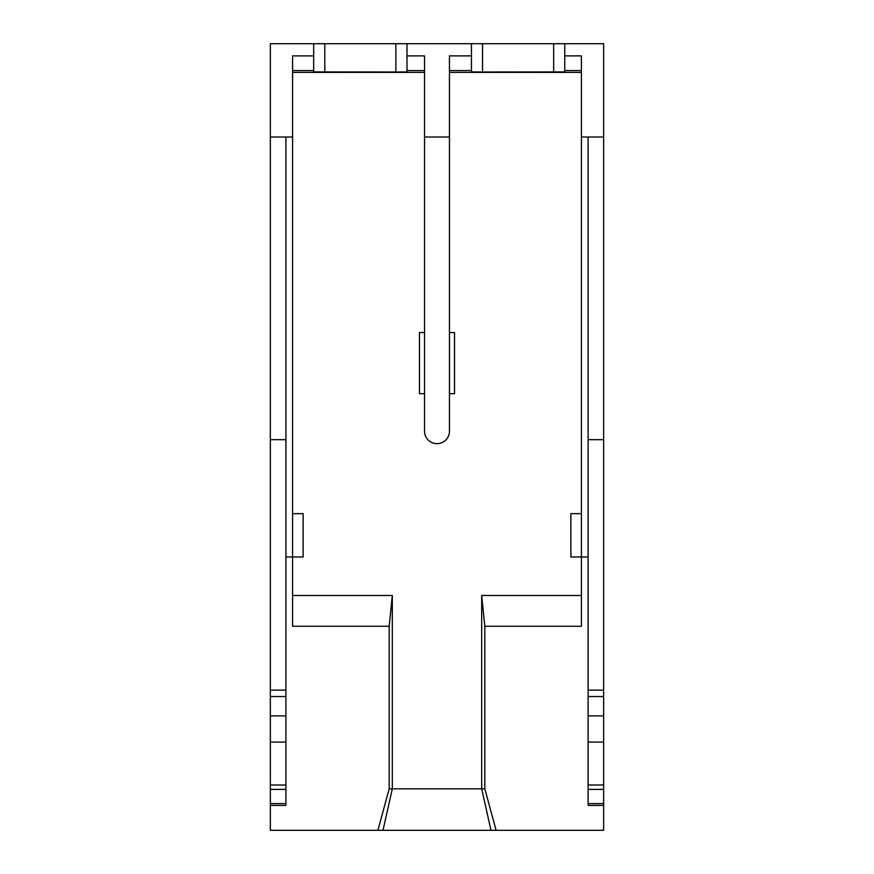 <?xml version="1.0" encoding="UTF-8"?>
<svg xmlns="http://www.w3.org/2000/svg" width="874" height="874" viewBox="0 0 874 874"><rect width="100%" height="100%" fill="white"/><g stroke="black" fill="none" stroke-linecap="round" stroke-linejoin="round"><path stroke-width="1.31" d="M424.546 431.221A12.455 12.455 0 0 0 437 443.664A12.455 12.455 0 0 0 449.454 431.221L449.454 137.021L424.546 137.021L424.546 431.221M285.896 742.081L270.35 742.081L270.35 137.021L285.896 137.021L285.896 805.413L270.35 805.413L270.35 830.3L377.896 830.3L389.181 788.84L392.317 788.84L392.317 595.478L389.181 626.265L389.181 788.84M588.104 803.588L603.65 803.588L603.65 805.413L588.104 805.413L588.104 137.021L581.429 137.021L581.429 626.265L484.819 626.265L481.683 595.478L581.429 595.478M603.65 803.588L603.65 137.021L588.104 137.021M603.65 805.413L603.65 830.3L377.896 830.3M553.657 72.007L553.657 43.7L482.546 43.7L482.546 72.007L564.768 71.908L564.768 43.7L603.65 43.7L603.65 137.021M270.35 715.861L285.896 715.861M588.104 715.861L603.65 715.861M603.65 742.081L588.104 742.081M285.896 137.021L292.572 137.021L292.572 626.265L389.181 626.265M424.546 70.575L407 70.575L407 71.908L395.889 72.007L395.889 43.7L471.447 43.7L471.447 55.881L449.454 55.881L449.454 137.021M407 43.7L407 55.881L424.546 55.881L424.546 137.021M424.546 72.389L292.572 72.389M395.889 72.007L313.679 71.908L313.679 70.575L292.572 70.575M581.429 72.389L449.454 72.389M564.768 70.575L581.429 70.575M482.546 72.007L471.447 71.908L471.447 70.575L449.454 70.575M588.104 556.989L570.875 556.989L570.875 513.661L581.429 513.661M292.572 513.661L303.125 513.661L303.125 556.989L285.896 556.989M564.768 55.881L581.429 55.881L581.429 137.021M292.572 137.021L292.572 55.881L313.679 55.881L313.679 70.575M270.35 137.021L270.35 43.7L324.789 43.7L324.789 72.007M270.35 742.081L270.35 805.413M553.657 43.7L564.768 43.7M395.889 43.7L324.789 43.7M471.447 43.7L482.546 43.7M313.679 43.7L313.679 55.881M382.998 830.3L392.317 788.84L484.819 788.84L484.819 626.265M484.819 788.84L496.104 830.3M292.572 595.478L392.317 595.478M491.002 830.3L481.683 788.84L481.683 595.478M424.546 332.568L419.476 332.568L419.476 393.671L424.546 393.671M449.454 332.568L454.524 332.568L454.524 393.671L449.454 393.671M407 55.881L407 70.575M471.447 55.881L471.447 70.575M270.35 439.666L285.896 439.666M270.35 690.132L285.896 690.132M270.35 696.534L285.896 696.534M588.104 696.534L603.65 696.534M588.104 690.132L603.65 690.132M588.104 439.666L603.65 439.666M270.35 785.005L285.896 785.005M270.35 789.408L285.896 789.408M270.35 803.588L285.896 803.588M588.104 789.408L603.65 789.408M588.104 785.005L603.65 785.005"/></g></svg>
